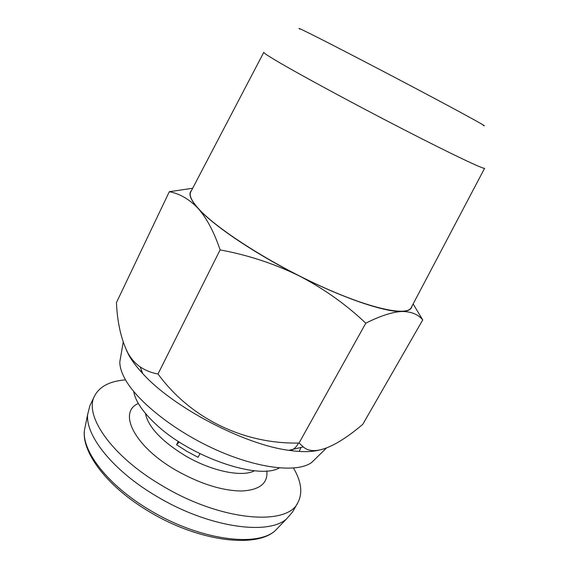 <?xml version="1.0" encoding="UTF-8"?>
<svg xmlns="http://www.w3.org/2000/svg" width="569" height="569" viewBox="0 0 569 569"><rect width="100%" height="100%" fill="white"/><g stroke="black" fill="none" stroke-linecap="round" stroke-linejoin="round"><path stroke-width="0.85" d="M199.961 453.706L198.062 457.305L186.959 451.395L176.582 444.73L178.31 441.402M293.519 468.067C301.35 481.502 302.822 492.982 297.943 502.505C287.672 526.439 220.95 521.268 161.866 485.513C111.04 455.84 83.593 415.014 94.674 395.782C99.739 386.365 110.023 381.059 125.536 379.872M297.943 502.505L292.573 511.965L286.591 518.864C268.049 535.827 207.827 527.321 156.34 496.14C112.84 470.606 85.343 435.57 87.654 414.424L89.938 405.576L94.674 395.782M133.715 391.529C135.351 401.06 142.734 411.956 155.87 424.225C190.387 457.12 258.568 480.25 279.279 467.946M299.28 451.445L300.93 447.454M298.391 443.009C297.139 446.217 294.621 448.749 290.844 450.605M126.211 349.75L128.715 354.942C131.916 360.76 136.603 366.984 142.783 373.627C172.876 407.198 244.144 444.609 288.867 450.321C300.852 452.056 310.66 452.056 318.306 450.321M191.454 190.565C188.183 193.744 190.402 199.683 198.104 208.389C213.062 225.338 254.414 253.411 299.187 275.873C323.953 288.775 346.151 304.55 365.796 323.199C380.27 315.88 392.318 311.976 401.956 311.478C411.252 311.549 418.179 314.358 422.739 319.913L362.802 424.296C338.434 445.122 314.685 457.106 303.27 446.9L299.045 443.023C244.378 444.261 190.771 418.827 158.011 373.975C151.489 372.866 145.543 370.504 140.173 366.905C135.273 363.541 131.126 358.804 127.726 352.702C121.076 339.11 117.314 322.41 116.446 302.601L169.306 191.703C179.633 193.616 189.235 199.178 198.104 208.389C206.824 218.347 214.157 232.188 220.103 249.905C247.778 254.99 274.137 263.639 299.187 275.873C343.975 298.561 385.59 312.409 401.956 311.478C408.044 311.215 411.366 309.493 411.906 306.307M120.898 355.604L119.803 362.005C119.803 366.614 121.318 371.841 124.334 377.688C135.849 400.32 173.787 430.889 216.056 449.802C258.34 468.778 297.089 472.917 311.478 462.64L316.129 458.102M263.817 52.284C263.362 52.689 267.352 55.406 275.787 60.442C297.054 73.138 352.197 103.01 402.155 128.736C452.191 154.512 484.966 169.996 484.646 168.225M263.788 52.334L190.871 191.675C188.865 195.046 191.348 200.644 198.304 208.46C215.815 228.233 268.596 262.33 319.686 285.681C370.824 309.116 407.731 316.613 411.323 307.416L484.617 168.275M299.863 29.111C297.089 27.369 300.724 28.991 310.759 33.991C331.101 44.119 381.884 70.485 424.125 92.896C466.48 115.358 489.731 128.231 483.245 125.393M422.739 319.913L413.13 303.988M192.663 188.268L169.306 191.703M220.103 249.905L158.011 373.975M365.796 323.199L299.045 443.023M141.425 372.162L141.197 369.544M176.582 444.73L179.214 441.985M279.813 525.891L275.183 530.699C256.754 547.577 198.816 539.917 149.718 510.059C108.217 485.606 82.043 451.544 84.39 430.534L85.72 423.99M254.578 470.734C242.28 477.526 211.206 471.189 184.825 455.477C161.29 440.897 148.168 426.885 145.451 413.443M266.804 470.926C268.106 483.309 259.706 490.009 241.597 491.011C221.882 490.741 199.883 483.764 175.593 470.058C133.907 445.996 117.769 412.041 138.352 403.485M286.591 518.864L275.183 530.699C255.758 548.694 198.062 541.347 149.135 511.602C107.726 487.149 81.723 452.832 84.39 430.534L87.654 414.424M288.867 450.321L303.263 446.9M142.783 373.627L140.173 366.905M311.478 462.64L326.286 448.187M119.803 362.005L123.181 342.232"/></g></svg>
